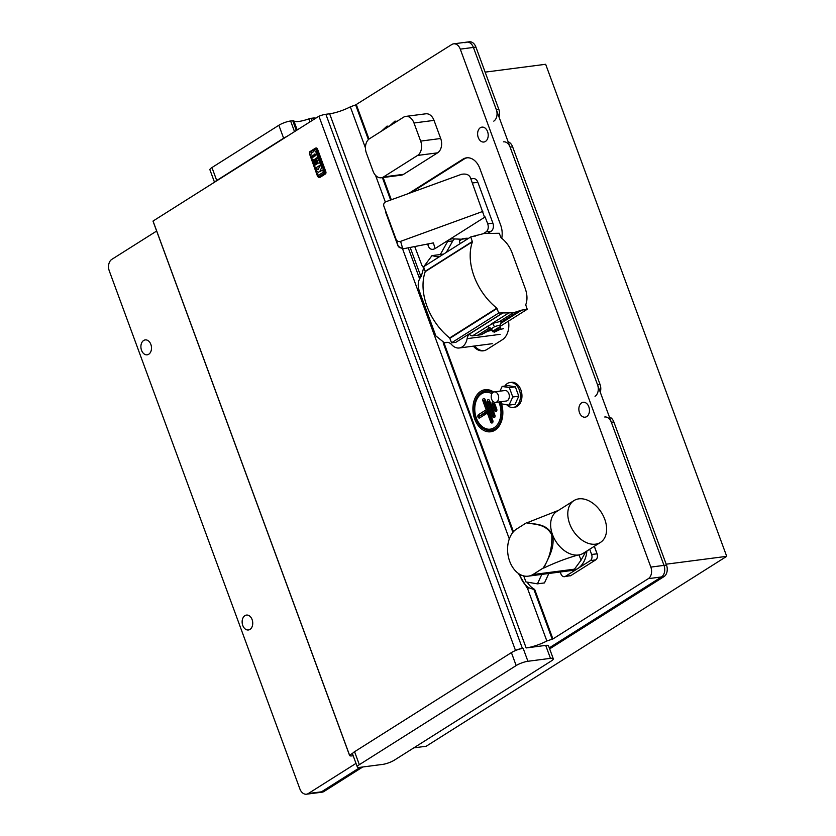 <?xml version="1.0" encoding="UTF-8"?>
<svg xmlns="http://www.w3.org/2000/svg" width="836" height="836" viewBox="0 0 836 836"><rect width="100%" height="100%" fill="white"/><g stroke="black" fill="none" stroke-linecap="round" stroke-linejoin="round"><path stroke-width="1.25" d="M496.72 402.011A5.309 3.71 -97.4 0 0 498.465 395.856A5.309 3.71 -97.4 0 0 494.254 391.896A5.309 3.71 -97.4 0 0 493.146 392.303A5.309 3.71 -97.4 0 0 491.401 398.448A5.309 3.71 -97.4 0 0 495.612 402.419A5.309 3.71 -97.4 0 0 496.72 402.011M495.612 402.419L506.261 401.029A5.309 3.71 -97.4 0 0 507.368 400.632A5.309 3.71 -97.4 0 0 509.114 394.477A5.309 3.71 -97.4 0 0 504.892 390.516L494.254 391.896M506.7 404.728A12.55 8.788 -97.4 0 0 513.21 407.445A12.55 8.788 -97.4 0 0 515.822 406.484A12.55 8.788 -97.4 0 0 519.94 391.927A12.55 8.788 -97.4 0 0 509.981 382.543A12.55 8.788 -97.4 0 0 507.368 383.505A12.55 8.788 -97.4 0 0 504.819 386.075M513.21 407.445L514.715 407.247A12.55 8.788 -97.4 0 0 517.327 406.286A12.55 8.788 -97.4 0 0 521.445 391.729A12.55 8.788 -97.4 0 0 511.475 382.345L509.981 382.543M315.757 118.221A8.841 1.954 159.8 0 0 313.155 118.054L311.023 118.336A3.532 0.784 159.8 0 0 308.808 118.9A15.915 3.511 -20.2 0 1 298.839 121.45A15.915 3.511 -20.2 0 1 293.844 120.844A3.532 0.784 159.8 0 0 292.725 120.708L290.604 120.99A8.841 1.954 159.8 0 0 278.858 125.264L211.957 167.545A8.841 1.954 159.8 0 0 209.92 169.781L214.497 182.217M519.877 574.374L520.755 577.498C522.531 581.877 525.217 585.294 528.833 587.76L527.641 588.753L518.383 573.423M493.616 392.063A21.224 14.849 -97.4 0 0 476.739 395.198A21.224 14.849 -97.4 0 0 474.712 419.055A21.224 14.849 -97.4 0 0 490.826 431.752A21.224 14.849 -97.4 0 0 502.77 414.781A21.224 14.849 -97.4 0 0 501.245 403.025A21.224 14.849 -97.4 0 0 501.036 402.419A21.224 14.849 -97.4 0 0 500.774 401.75M485.444 141.451A7.514 5.256 82.6 0 1 483.877 142.026A7.514 5.256 82.6 0 1 477.91 136.404A7.514 5.256 82.6 0 1 480.386 127.689A7.514 5.256 82.6 0 1 481.944 127.124A7.514 5.256 82.6 0 1 487.91 132.736A7.514 5.256 82.6 0 1 485.444 141.451M586.684 416.621A7.514 5.256 82.6 0 1 585.127 417.195A7.514 5.256 82.6 0 1 579.16 411.573A7.514 5.256 82.6 0 1 581.626 402.858A7.514 5.256 82.6 0 1 583.183 402.283A7.514 5.256 82.6 0 1 589.161 407.905A7.514 5.256 82.6 0 1 586.684 416.621M249.974 629.414A7.514 5.256 82.6 0 1 248.407 629.978A7.514 5.256 82.6 0 1 242.44 624.367A7.514 5.256 82.6 0 1 244.917 615.651A7.514 5.256 82.6 0 1 246.474 615.077A7.514 5.256 82.6 0 1 252.441 620.699A7.514 5.256 82.6 0 1 249.974 629.414M148.735 354.245A7.514 5.256 82.6 0 1 147.167 354.819A7.514 5.256 82.6 0 1 141.2 349.197A7.514 5.256 82.6 0 1 143.667 340.482A7.514 5.256 82.6 0 1 145.234 339.907A7.514 5.256 82.6 0 1 151.201 345.529A7.514 5.256 82.6 0 1 148.735 354.245M491.871 393.735A18.57 12.989 -97.4 0 0 474.827 407.195A18.57 12.989 -97.4 0 0 476.165 417.488A18.57 12.989 -97.4 0 0 476.353 418.021A18.57 12.989 -97.4 0 0 494.118 427.739A18.57 12.989 -97.4 0 0 499.385 403.464A18.57 12.989 -97.4 0 0 498.799 402.001M491.798 421.407L490.648 421.95A1.766 1.233 -97.4 0 0 491.986 423.006A1.766 1.233 -97.4 0 0 492.979 421.595A1.766 1.233 -97.4 0 0 492.853 420.612A1.766 1.233 -97.4 0 0 492.832 420.571L485.099 399.524A1.766 1.233 -97.4 0 0 483.407 398.594A1.766 1.233 -97.4 0 0 482.905 400.914L486.176 409.818L478.495 414.666A1.766 1.233 -97.4 0 0 477.993 416.976A1.766 1.233 -97.4 0 0 479.686 417.906L487.367 413.047L488.099 411.354L491.798 421.407L492.425 421.01L484.692 399.974L484.065 400.371L487.764 410.424L479.153 416.432L488.099 411.354M501.004 401.719L501.819 403.913L509.019 405.115L515.028 404.342L518.79 396.201L515.352 386.849L508.152 385.647L502.143 386.431L499.959 391.154M493.783 121.136A8.841 6.186 -97.4 0 0 496.291 109.579L473.416 47.433A8.841 6.186 -97.4 0 0 466.801 42.124A8.841 6.186 82.6 0 1 473.416 47.433L663.993 565.387A8.841 6.186 82.6 0 1 661.485 576.944L648.328 578.658A8.841 6.186 -97.4 0 0 650.836 567.101L460.27 49.136A8.841 6.186 -97.4 0 0 453.645 43.838A8.841 6.186 -97.4 0 0 451.806 44.507L355.634 104.908L368.394 139.602M391.321 199.773L383.139 177.525M368.99 139.079L356.387 104.813M501.736 238.239A17.681 12.373 -97.4 0 0 500.67 225.093L479.833 168.444A17.681 12.373 -97.4 0 0 466.582 157.837A17.681 12.373 -97.4 0 0 462.904 159.185L408.7 193.44M473.364 346.146A17.681 12.373 -97.4 0 0 483.281 350.817A17.681 12.373 -97.4 0 0 486.96 349.469L502.311 339.771A17.681 12.373 -97.4 0 0 508.497 321.108M420.08 277.918L419.515 276.382A17.681 12.373 -97.4 0 0 420.111 277.865M513.461 531.727L443.968 342.854M527.192 582.117A22.99 16.083 -97.4 0 0 534.674 589.401L552.909 638.955L546.859 640.993L527.641 588.753M648.328 578.658L552.909 638.955M523.712 575.91L525.928 581.908L537.443 583.841L544.466 582.922L548.834 573.486M490.648 421.95L487.367 413.047M486.176 409.818L487.764 410.424M495.706 409.964L496.333 409.567L493.951 403.098L493.324 403.495L495.706 409.964L494.546 410.507L492.164 404.039A1.766 1.233 -97.4 0 1 493.188 401.583M494.546 410.507A1.766 1.233 -97.4 0 0 495.884 411.563A1.766 1.233 -97.4 0 0 496.887 410.152A1.766 1.233 -97.4 0 0 496.751 409.17A1.766 1.233 -97.4 0 0 496.741 409.128L494.358 402.649A1.766 1.233 -97.4 0 0 494.118 402.179M489.572 400.684A1.766 1.233 -97.4 0 0 487.89 399.754A1.766 1.233 -97.4 0 0 487.388 402.064L492.738 416.631A1.766 1.233 -97.4 0 0 494.086 417.697A1.766 1.233 -97.4 0 0 495.079 416.276A1.766 1.233 -97.4 0 0 494.954 415.304A1.766 1.233 -97.4 0 0 494.933 415.252L489.572 400.684L488.537 401.52L493.898 416.088L494.525 415.701L489.164 401.134M359.334 764.679L516.167 665.56A8.841 1.954 -20.2 0 1 527.924 661.276L550.464 658.35A8.841 1.954 -20.2 0 1 553.286 658.758A8.841 1.954 -20.2 0 1 551.248 661.004L394.404 760.123A8.841 1.954 -20.2 0 1 382.658 764.397L360.107 767.323A8.841 1.954 -20.2 0 1 357.296 766.915A8.841 1.954 -20.2 0 1 359.334 764.679L354.568 751.721L511.402 652.602A8.841 1.954 -20.2 0 1 514.422 651.014A8.841 1.954 -20.2 0 1 523.158 648.328L522.406 648.422A8.841 1.954 159.8 0 0 515.467 650.356L514.422 651.014M357.296 766.915L352.531 753.967A8.841 1.954 -20.2 0 1 352.802 753.152A8.841 1.954 -20.2 0 1 354.568 751.721M360.274 767.302L321.484 791.817A8.841 6.186 82.6 0 1 319.645 792.497L306.488 794.2A8.841 6.186 -97.4 0 1 299.873 788.902L109.297 270.937A8.841 6.186 -97.4 0 1 111.805 259.379L156.645 231.039M306.488 794.2A8.841 6.186 -97.4 0 0 308.327 793.521L323.992 791.493L362.761 766.978M552.157 639.059L533.922 589.495L534.674 589.401M474.618 345.989A17.681 12.373 -97.4 0 0 483.898 350.712M467.219 157.774A17.681 12.373 -97.4 0 0 464.158 159.028L411.051 192.583M410.173 247.435L420.769 276.225A17.681 12.373 -97.4 0 0 420.968 276.758M533.922 589.495L528.833 587.76M550.464 658.35L545.699 645.402A8.841 1.954 -20.2 0 1 548.52 645.81L553.286 658.758M549.649 648.882L663.993 576.621L661.495 576.944L549.273 647.858M546.859 640.993A17.681 3.898 -20.2 0 1 526.157 647.942L329.635 113.79A17.681 3.898 159.8 0 0 350.326 106.841L355.634 104.908M545.699 645.402L526.157 647.942M353.189 755.754L352.405 755.859A8.841 1.954 159.8 0 1 349.584 755.451A8.841 1.954 159.8 0 1 349.563 755.201L352.802 753.152M356 763.393L308.327 793.521M211.957 167.545L216.712 180.492L283.623 138.212L278.858 125.264M522.406 648.422L325.873 114.281A8.841 1.954 -20.2 0 0 318.934 116.214L153.04 221.049L349.563 755.201M286.633 136.623A8.841 1.954 159.8 0 0 283.623 138.212M216.712 180.492A8.841 1.954 159.8 0 0 214.956 181.924M349.584 755.451L153.061 221.3A8.841 1.954 -20.2 0 1 153.04 221.049M382.386 177.619L390.631 200.023M408.219 247.822L419.599 278.754M443.174 342.833L512.907 532.365M509.302 538.917L402.597 248.909M385.344 202.03L375.531 175.341M365.447 147.941L350.326 106.841M325.873 114.281L329.635 113.79M318.934 116.214L515.467 650.356M537.443 583.841L541.822 574.395M509.019 405.115L512.781 396.975L518.79 396.201M512.781 396.975L509.343 387.632L515.352 386.849M509.343 387.632L502.143 386.431M398.218 246.306L402.962 248.846L433.393 242.9L435.065 248.585L485.11 216.963L484.472 217.046L470.313 177.42C468.881 174.567 465.913 173.533 461.43 174.327L386.002 201.706A3.532 3.448 -16.4 0 0 383.87 206.158L396.086 239.336A3.532 3.448 -16.4 0 0 400.601 241.364L482.821 211.414M427.551 244.039L428.68 246.819C430.101 249.441 432.222 250.027 435.065 248.585M385.762 212.584L397.967 245.763C398.897 247.634 400.402 248.302 402.482 247.769L402.962 248.846M398.302 246.516L396.086 239.336M470.846 178.883L473.218 178.58A6.186 4.326 82.6 0 1 477.858 182.29L492.895 223.16A6.186 4.326 82.6 0 1 491.14 231.248L488.088 233.171M492.895 223.16L487.733 223.829L485.11 216.963M440.311 254.541L447.553 241.583L449.475 239.483L451.931 238.814L461.378 239.221M451.221 238.845L451.931 238.814M483.344 233.62L486.061 231.906L491.14 231.248M487.733 223.829C488.799 227.392 488.234 230.088 486.061 231.906M423.789 268.157L421.929 265.42L414.719 246.547M454.533 238.929A8.36 5.852 -97.4 0 0 452.798 240.904L446.299 252.388M467.523 238.438L462.214 239.127L459.34 240.904L460.155 243.631M491.558 328.976L487.534 326.625L491.547 328.621L494.484 326.761A4.42 0.972 -20.2 0 1 498.402 325.612A4.42 0.972 -20.2 0 1 499.677 325.674L500.712 328.266M494.484 326.761L492.571 323.438L499.259 321.693L513.294 312.81L521.789 310.104L527.223 309.268L525.719 304.826C527.547 300.051 527.37 294.575 525.175 288.378L512.071 252.765C509.709 246.589 506.02 241.562 501.004 237.675L499.259 233.265L484.117 233.495L470.741 236.943L472.424 241.813A51.633 35.081 57.7 0 0 496.824 308.15L498.726 312.998L513.294 312.81M493.992 331.996L492.623 331.38L497.378 328.13L500.346 327.743L500.628 329.311L498.266 329.687L499.102 327.879L500.252 328.099M491.62 329.175L481.285 334.703L472.497 335.863C470.449 335.863 469.654 335.131 470.114 333.648L469.811 333.491A9.698 6.792 -97.4 0 0 467.125 338.643A14.17 9.917 82.6 0 1 459.257 347.985A14.17 9.917 82.6 0 1 451.659 344.641C449.758 342.614 447.72 341.924 445.546 342.561L444.449 342.812L435.838 335.905L419.16 290.583C417.415 284.877 418.104 280.175 421.229 276.486L423.81 267.374M423.873 266.569L431.972 255.617L437.019 256.798A9.698 6.792 -97.4 0 0 438.357 257.404M492.477 330.126L488.59 331.087M446.445 342.352L447.375 342.332M470.741 236.943L423.58 266.747L425.263 271.616A51.633 35.081 57.7 0 0 449.663 337.953L451.565 342.802L455.798 342.352L469.811 333.491M477.419 335.487L489.279 327.994M487.534 326.625L492.571 323.438M500.043 326.448L527.223 309.268M451.565 342.802L498.726 312.998M449.663 337.953L496.824 308.15M499.259 321.693L501.621 321.86L499.792 325.904M501.004 323.25L521.309 310.417M495.821 329.927L493.062 331.61L494.327 332.174L498.266 329.687L495.821 329.927L499.113 327.534M494.327 332.174L500.701 329.144M491.547 328.621A4.42 0.972 159.8 0 0 491.516 328.872L492.561 331.714M499.688 325.674L501.495 321.599M464.68 238.396L467.24 238.197L466.279 238.668L462.287 238.803L466.488 238.877M459.466 240.653L462.287 238.803M383.546 176.929L403.589 174.327L437.583 152.842L417.551 155.444L383.546 176.929A10.962 7.67 82.6 0 1 381.268 177.765A10.962 7.67 82.6 0 1 373.055 171.192L366.387 153.061A10.962 7.67 82.6 0 1 369.491 138.734L403.495 117.239A10.962 7.67 82.6 0 1 405.773 116.403A10.962 7.67 82.6 0 1 413.987 122.986L420.654 141.106A10.962 7.67 82.6 0 1 417.551 155.444M403.589 174.327A10.962 7.67 82.6 0 1 401.301 175.163L381.268 177.765M405.773 116.403L425.806 113.8A10.962 7.67 82.6 0 1 434.02 120.384L440.697 138.504A10.962 7.67 82.6 0 1 437.583 152.842M391.426 124.867L394.926 121.115L389.451 126.111M383.536 129.862L387.037 126.111L389.116 126.33M387.037 126.111L381.561 131.106M394.926 121.115L397.016 121.335M663.993 576.621A8.841 6.186 -97.4 0 0 666.501 565.063L613.854 421.981L611.346 422.305A8.841 6.186 -97.4 0 0 604.721 416.997M650.836 567.101L663.993 565.387L611.346 422.305M609.371 416.924A8.841 6.186 82.6 0 1 613.854 421.981M595.023 396.306A8.841 6.186 -97.4 0 0 597.531 384.748L510.106 147.136A8.841 6.186 -97.4 0 0 503.481 141.838M597.531 384.748L600.039 384.424A8.841 6.186 82.6 0 1 600.258 392.178M600.039 384.424L512.614 146.812L510.106 147.136M508.121 141.754A8.841 6.186 82.6 0 1 512.614 146.812M496.291 109.579L498.789 109.255A8.841 6.186 82.6 0 1 499.019 117.009M498.789 109.255L475.924 47.098A8.841 6.186 -97.4 0 0 469.299 41.8L466.801 42.124A8.841 6.186 -97.4 0 0 464.962 42.803M319.833 792.465L322.153 792.162A8.841 6.186 -97.4 0 0 323.992 791.493M485.131 72.136L545.657 64.278L726.703 556.337L426.182 746.255L413.789 747.865M726.703 556.337L666.177 564.195M597.04 553.84L591.616 554.446A4.755 3.323 -97.4 0 1 590.268 560.653L565.449 576.338A4.755 3.323 82.6 0 1 564.488 576.694A4.755 3.323 82.6 0 1 560.904 573.851L560.225 572.002M591.616 554.446L589.693 549.221M573.987 500.576L556.818 511.423A24.756 16.825 57.7 0 0 552.512 534.632A24.756 16.825 57.7 0 0 577.822 555.073L577.822 555.073A24.756 16.825 57.7 0 0 578.94 554.926A24.756 16.825 57.7 0 0 583.277 553.275L600.436 542.439A24.756 16.825 57.7 0 0 604.741 519.229A24.756 16.825 57.7 0 0 573.987 500.576A24.756 16.825 57.7 0 0 569.671 523.785A24.756 16.825 57.7 0 0 600.436 542.439M586.872 551.008A24.756 17.326 82.6 0 1 577.854 568.49A24.756 17.326 82.6 0 1 572.702 570.382L528.237 576.161A24.756 17.326 -97.4 0 0 532.898 574.562L543.097 568.114C549.482 558.678 552.366 547.549 551.76 534.726C545.605 523.597 534.894 524.653 526.429 522.813L516.23 529.261A24.756 17.326 -97.4 0 0 508.675 558.03A24.756 17.326 -97.4 0 0 528.237 576.161M532.898 574.562L574.478 569.159L581.104 560.099L578.94 554.926M558.511 510.357L527.182 522.719C536.921 524.747 546.002 523.566 552.512 534.632C555.073 548.102 548.698 556.807 543.849 568.02C554.916 562.712 566.244 558.396 577.822 555.073M526.429 522.813L527.182 522.719M543.097 568.114L543.849 568.02M309.55 153.929L309.863 151.682A0.888 0.617 57.2 0 1 310.051 151.619L315.527 148.15L317.22 149.08L325.559 171.735L325.058 174.045L319.477 177.608A1.766 1.233 82.6 0 1 319.342 177.619M316.039 148.003A1.766 1.233 82.6 0 1 316.175 147.982A1.766 1.233 82.6 0 1 317.502 149.038L325.831 171.704A1.766 1.233 82.6 0 1 325.329 174.013L319.854 177.472A1.766 1.233 82.6 0 1 319.477 177.608M309.696 152.486L309.445 153.657L317.795 176.354L318.652 176.824L324.159 173.345L324.42 172.164L316.071 149.477L315.203 149.007L309.696 152.486A0.888 0.617 57.2 0 1 309.863 151.682L315.36 148.212A0.888 0.585 58.2 0 1 315.527 148.15L316.175 147.982M322.56 170.001L323.438 172.185L322.56 170.001L319.707 171.725L321.609 167.597L318.046 158.15L321.609 167.597L319.728 171.714M315.402 158.631L317.231 163.793L315.391 158.631L317.743 157.283L315.402 158.631M315.82 151.609L317.753 157.283L315.809 151.609L314.555 150.501L315.82 151.609M311.4 152.643L312.57 152.57L311.379 152.643L310.814 155.245L312.612 160.522L314.336 159.3L312.622 160.522M313.866 160.481L315.485 164.943L313.866 160.481L312.852 161.223L316.426 170.763L318.735 172.352L317.419 173.251L318.286 175.424L323.417 172.185L318.297 175.424M318.652 176.824A0.888 0.617 57.2 0 0 319.571 177.514L319.854 177.472M324.159 173.345A0.888 0.585 58.2 0 0 325.058 174.045L325.329 174.013M315.904 148.014L315.36 148.212A0.888 0.585 58.2 0 0 315.203 149.007M314.336 159.3L316.165 164.462L315.465 164.943M314.555 150.501L312.56 152.57L311.379 152.643M318.046 158.15L316.625 158.944L318.161 163.239L317.22 163.793M315.548 168.067L320.261 165.079L315.548 168.067L318.192 169.541L320.251 165.079M318.202 169.541L315.559 168.057M312.998 155.12L312.288 155.59L312.842 157.335L313.542 156.865L312.998 155.12L312.288 155.59L313.019 155.12M312.852 157.335L312.309 155.59M314.629 156.186L314.085 154.441L314.618 156.186L315.538 155.632L314.984 153.887L314.075 154.441L314.994 153.887M314.984 153.887L314.085 154.441M309.916 121.91L308.808 118.9M492.791 392.554A19.959 13.961 -97.4 0 0 477.481 396.515A19.959 13.961 -97.4 0 0 475.872 418.512A19.959 13.961 -97.4 0 0 494.964 428.962A19.959 13.961 -97.4 0 0 500.628 402.868A19.959 13.961 -97.4 0 0 500.21 401.823M500.116 401.834A19.834 13.878 82.6 0 1 500.545 402.921A19.834 13.878 82.6 0 1 494.922 428.837A19.834 13.878 82.6 0 1 475.945 418.46A19.834 13.878 82.6 0 1 477.534 396.64A19.834 13.878 82.6 0 1 492.707 392.638M478.495 414.666A1.766 1.202 -122.3 0 1 479.3 415.774M479.686 417.906A1.766 1.202 57.7 0 0 479.645 416.694M484.065 400.371L482.905 400.914M493.324 403.495L492.164 404.039M488.537 401.52L487.388 402.064M492.738 416.631L493.898 416.088M516.167 665.56L511.402 652.602M464.158 159.028L462.904 159.185M475.924 47.098L460.27 49.136M420.769 276.225L419.515 276.382M523.158 648.328L527.924 661.276M290.604 120.99L294.523 131.639M296.331 130.5L292.725 120.708M293.844 120.844L297.188 129.956M311.023 118.336L311.891 120.666M313.688 119.527L313.155 118.054M400.601 241.364L402.482 247.769M427.854 243.987L428.68 246.819M472.361 183L477.858 182.29M452.798 240.904L447.553 241.583M500.639 329.29L503.544 328.673M437.019 256.798L439.924 256.422M467.125 338.643L500.137 334.348M472.497 335.863L488.182 325.946M481.285 334.703L490.836 328.673M470.114 333.648L503.533 312.528M470.156 333.48L503.356 312.497M449.904 338.287L497.065 308.484M425.263 271.616L472.424 241.813M425.242 271.272L472.403 241.458M490.931 324.211L508.204 313.301M501.621 321.86L516.982 312.141M434.02 120.384L413.987 122.986M420.654 141.106L440.697 138.504M663.993 565.387L666.501 565.063M597.416 555.867A4.42 3.093 -97.4 0 0 597.238 554.487M570.967 575.513L595.692 559.88A4.682 3.281 -97.4 0 0 597.019 553.756L594.281 546.316M590.268 560.653L595.744 559.859L570.925 575.544L564.488 576.694M565.449 576.338L570.873 575.565A4.682 3.281 82.6 0 1 569.933 575.92M551.76 534.726L552.512 534.632M324.42 172.164L325.831 171.704M316.071 149.477L317.502 149.038M319.206 177.65L317.607 176.553L309.445 153.657M466.801 42.124L453.645 43.838M443.571 254.113L431.972 255.617M459.257 347.985L492.268 343.7M447.824 342.373L444.449 342.812M474.963 236.295L476.551 235.292M594.344 546.284L597.103 553.777C597.876 556.483 597.427 558.511 595.744 559.859M585.817 551.676L581.104 560.099"/></g></svg>
